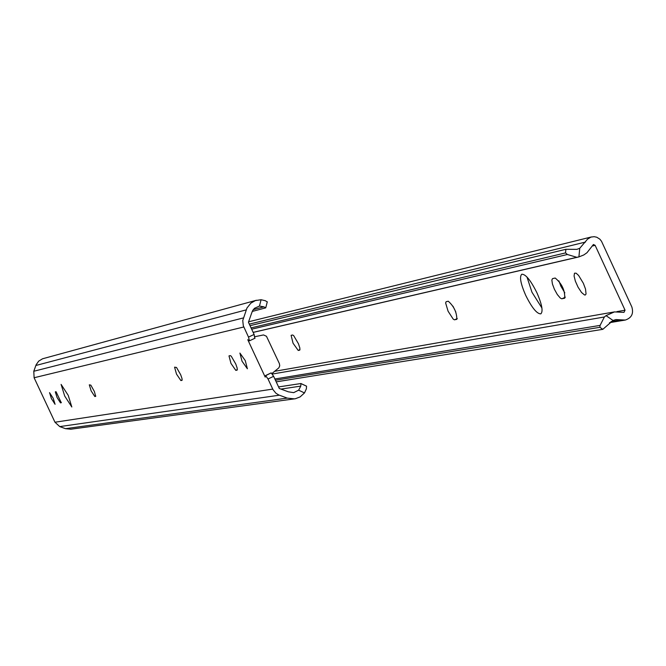 <?xml version="1.0" encoding="UTF-8"?>
<svg xmlns="http://www.w3.org/2000/svg" width="666" height="666" viewBox="0 0 666 666"><rect width="100%" height="100%" fill="white"/><g stroke="black" fill="none" stroke-linecap="round" stroke-linejoin="round"><path stroke-width="1" d="M245.271 360.606L247.394 368.789L242.041 361.238L239.91 353.063L245.271 360.606M91.125 390.859L89.302 384.831L90.826 385.131L94.381 391.508L95.671 396.353L94.813 396.52L91.125 390.859M68.223 395.346L71.82 406.993L64.702 396.037L61.097 384.39L68.223 395.346M53.197 398.301L55.078 404.304L51.424 398.643L49.542 392.64L53.197 398.301M57.076 397.535L55.311 391.866L56.061 391.708L61.264 402.73L60.506 402.88L57.076 397.535M176.507 374.101L174.575 367.166L176.523 367.474L180.677 374.742L182.026 378.596L182.009 380.344L180.886 380.561L176.507 374.101M230.969 363.411L228.987 355.902L230.294 355.619L231.244 356.193L235.781 364.036L237.204 368.206L237.129 370.121L235.806 370.371L230.969 363.411M251.665 313.045L252.73 310.439L254.52 308.283L259.465 306.06L261.089 299.725L255.403 300.566L250.899 303.113L246.986 307.967L242.749 320.521L243.306 325.757L248.51 337.104L254.112 334.44L248.435 322.252L251.665 313.045M256.393 300.258L42.549 358.783L38.711 361.114L36.122 364.785L33.791 371.262L34.108 377.747L54.97 422.227L59.74 426.598L65.468 428.671L70.746 429.22L295.379 398.734L300.1 396.911L304.495 392.932L298.643 390.176L300.782 386.105L300.94 383.524L278.571 386.929M261.089 299.725L265.359 300.732L267.149 301.881M252.214 311.438L265.742 307.858L263.869 306.843L259.465 306.06M253.28 309.623L263.869 306.843M254.112 334.44L254.737 338.07M265.792 375.591L271.17 372.885L273.626 376.315L268.032 378.996L273.035 389.693L275.949 393.248L278.738 394.955L287.254 398.11L294.547 398.876M298.643 390.176L293.681 392.64L288.361 391.824L279.295 388.486L273.626 376.315M280.935 389.094L300.782 386.105M301.057 383.641L306.543 386.172L306.377 388.827L304.495 392.932M268.032 378.996L265.576 375.557L265.21 377.123L247.76 339.685L249.467 340.834L248.51 337.104M271.978 373.493L278.846 367.857L279.728 365.825L279.387 363.628L266.467 336.272L263.511 334.94L254.978 336.68M583.366 283.3L585.522 289.069L586.047 293.964L585.381 294.963L584.548 294.98L581.543 292.491L578.063 287.188L575.349 281.119L574.075 276.032L574.5 273.202L576.123 273.185L578.612 275.458L583.366 283.3M293.048 343.223L291.109 335.331L292.59 334.998L293.639 335.572L298.443 343.739L299.883 348.118L299.725 350.15L298.226 350.449L293.048 343.223M564.818 292.849L560.872 286.172L558.882 280.852M554.412 289.277L552.43 284.016L551.848 280.061L552.514 278.629L555.194 278.03C561.863 283.599 565.043 290.326 564.718 298.21L561.646 298.768L560.264 298.018L557.334 294.547L554.412 289.277M455.835 312.054L452.963 306.177M448.085 311.222L445.629 302.955L446.128 301.706L448.276 301.223C453.962 306.327 456.809 312.371 456.826 319.355L454.362 319.797L453.205 319.106L448.085 311.222M541.924 308.017L531.943 292.191L526.989 277.039M536.962 292.882C541.999 304.495 543.281 311.488 540.825 313.861C536.921 313.961 531.859 307.742 525.64 295.213C520.612 283.641 519.322 276.64 521.769 274.226C525.649 274.092 530.71 280.311 536.962 292.882M613.036 320.446L615.925 319.563L625.291 320.055C631.626 317.932 633.807 313.553 631.826 306.909L601.515 241.275L599.816 239.136L596.769 237.229L594.155 236.68L590.958 237.088L587.52 239.169L579.745 248.293L578.912 256.901L583.757 254.978L586.971 252.73L593.423 244.489L595.138 245.346L625.049 310.198L623.975 312.371L614.443 311.904L606.018 315.634L613.036 320.446L602.822 329.329L599.883 327.314L600.099 325.391L604.37 316.991L606.018 315.634M276.207 381.859L602.822 329.329M275.449 380.236L599.883 327.314M274.875 378.996L600.099 325.391M272.369 374.034L604.37 316.991M578.912 256.901L576.831 257.309L567.374 254.495L565.542 252.897L565.884 249.292L576.873 249.359L579.745 248.293M253.147 332.359L576.831 257.309M251.665 329.187L567.374 254.495M251.065 327.897L565.542 252.897M250.025 325.674L565.884 249.292M33.791 371.262L243.34 317.94M34.108 377.747L243.798 326.989M35.847 365.492L246.162 309.898M65.468 428.671L287.254 398.11M59.74 426.598L279.345 395.196M54.97 422.227L272.744 389.094M235.806 370.371L237.362 369.63M180.886 380.561L182.201 379.928M60.506 402.88L61.372 402.472M94.813 396.52L95.796 396.054M249.309 324.126L585.539 242.049M610.938 321.603L621.428 319.855M616.916 311.621L625.049 310.198M592.082 246.07L595.138 245.346M454.653 319.805L457.292 318.531M562.004 298.768L565.342 297.161M298.226 350.449L300.008 349.6M271.17 372.885L265.576 375.557M255.07 338.17L249.467 340.834M306.543 386.172L300.94 383.524M265.742 307.858L267.299 301.781M248.601 321.795L591.508 236.93M609.49 322.677L625.291 320.055M274.675 371.312L614.443 311.904M253.163 332.409L578.679 256.959"/></g></svg>
